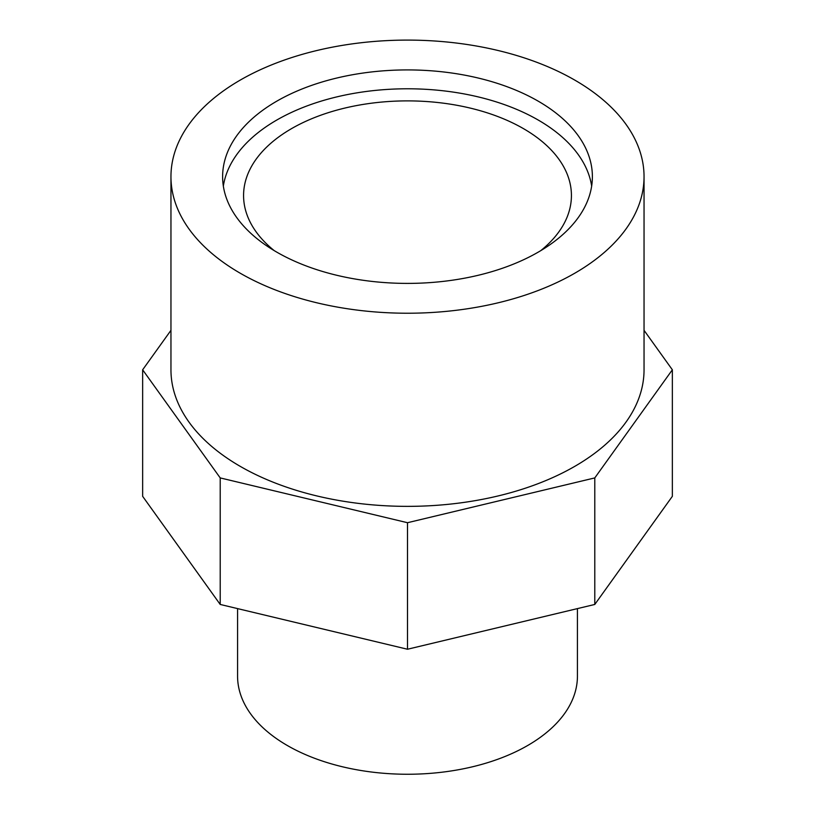 <?xml version="1.0" encoding="UTF-8"?>
<svg xmlns="http://www.w3.org/2000/svg" width="815" height="815" viewBox="0 0 815 815"><rect width="100%" height="100%" fill="white"/><g stroke="black" fill="none" stroke-linecap="round" stroke-linejoin="round"><path stroke-width="1.22" d="M170.956 330.32L142.645 369.796L142.645 496.325L220.213 604.455L407.5 649.239L594.787 604.455L594.787 477.916L672.355 369.796L644.044 330.32M407.5 649.239L407.5 522.71L594.787 477.916M220.213 604.455L220.213 477.916L407.5 522.71M142.645 369.796L220.213 477.916M594.787 604.455L672.355 496.325L672.355 369.796M170.956 176.661L170.956 369.796A236.544 136.563 0 0 0 407.5 506.36A236.544 136.563 0 0 0 644.044 369.796L644.044 176.661A236.544 136.563 0 0 0 498.016 50.489A236.544 136.563 0 0 0 240.242 80.094A236.544 136.563 0 0 0 170.956 176.661A236.544 136.563 0 0 0 407.5 313.225A236.544 136.563 0 0 0 644.044 176.661M223.341 186.095A184.883 106.745 180 0 1 407.5 88.784A184.883 106.745 180 0 1 591.659 186.095M276.774 252.13A184.883 106.745 180 0 1 222.617 176.661A184.883 106.745 180 0 1 407.5 69.917A184.883 106.745 180 0 1 592.383 176.661A184.883 106.745 180 0 1 478.252 275.276A184.883 106.745 180 0 1 276.774 252.13M540.752 250.653A163.927 94.642 0 0 0 571.427 195.529A163.927 94.642 0 0 0 470.235 108.089A163.927 94.642 0 0 0 291.587 128.607A163.927 94.642 0 0 0 243.573 195.529A163.927 94.642 0 0 0 274.248 250.653M237.572 608.601L237.572 676.144A169.928 98.106 0 0 0 407.5 774.25A169.928 98.106 0 0 0 577.428 676.144L577.428 608.601"/></g></svg>
